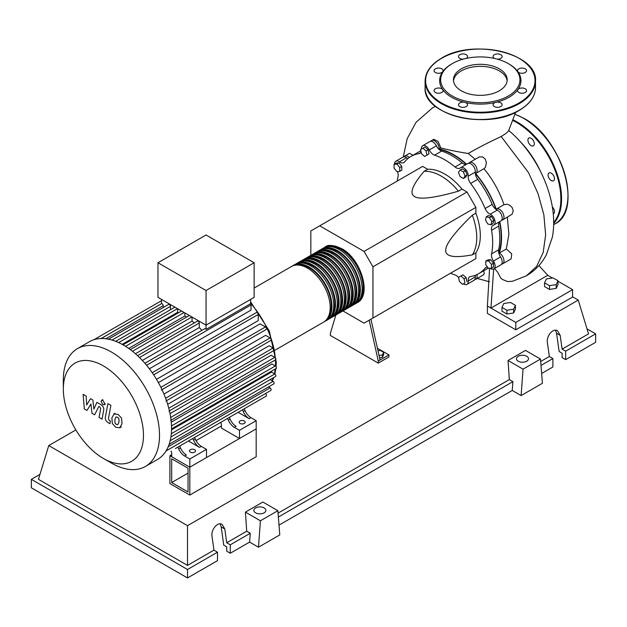 <?xml version="1.0" encoding="UTF-8"?>
<svg xmlns="http://www.w3.org/2000/svg" width="627" height="627" viewBox="0 0 627 627"><rect width="100%" height="100%" fill="white"/><g stroke="black" fill="none" stroke-linecap="round" stroke-linejoin="round"><path stroke-width="0.94" d="M171.68 482.539L171.68 458.768L188.037 468.22L188.037 491.983L171.68 482.539L188.037 473.095M169.901 483.566L169.901 455.696L189.816 467.193L189.816 495.064L169.901 483.566M221.402 425.968L196.024 440.616M171.712 454.653L169.901 455.696M189.816 495.064L256.184 456.746L256.184 428.876L189.816 467.193L171.712 456.746L171.712 452.647L171.038 451.056M498.818 253.12A67.183 38.788 -120 0 0 501.192 237.367A67.183 38.788 -120 0 0 499.484 221.801M495.973 209.355A67.183 38.788 -120 0 0 475.329 173.601M466.308 164.345A67.183 38.788 -120 0 0 438.853 149.265M377.995 350.822L380.354 350.454L383.638 352.35L382.439 354.937L379.029 355.462M382.439 354.937L382.439 357.312L383.638 354.725L383.638 352.35M382.439 357.312L379.539 357.758M369.178 320.201L378.269 361.05L388.92 354.906L377.43 348.275M378.269 361.05L378.269 363.104L388.92 356.959L388.92 354.906M378.269 363.104L330.358 335.437L330.358 333.392L335.845 315.06M380.048 360.031L370.949 319.174M342.961 310.953L364.075 323.148L372.947 318.022L372.947 266.796L364.075 251.427L466.997 192.011L475.869 207.372L475.869 213.149L472.319 215.194C454.403 232.609 445.531 244.342 445.703 250.408C445.531 256.67 454.403 258.159 472.319 254.875L475.869 252.83L475.869 258.598L466.997 263.724M372.947 266.796L475.869 207.372M372.947 318.022L475.869 258.598M364.075 251.427L319.707 225.814L310.835 230.94L310.835 255.322M319.707 225.814L422.637 166.398L427.63 169.282L424.087 171.328C412.284 185.208 409.133 193.633 414.651 196.619C419.808 199.801 434.409 197.983 458.447 191.172L461.997 189.119L466.997 192.011M427.63 169.282A50.191 28.975 60 0 1 461.997 189.119M458.447 191.172A50.191 28.975 -120 0 0 424.087 171.328M472.319 254.875A50.191 28.975 -120 0 0 472.319 215.194M475.869 213.149A50.191 28.975 60 0 1 475.869 252.83M491.78 221.637L490.933 224.803L487.767 223.957L485.447 219.944L486.293 216.777L489.46 217.624L491.78 221.637L493.841 220.453L492.987 223.62L490.933 224.803M489.46 217.624L491.521 216.433L488.355 215.586L486.293 216.777M491.521 216.433L493.841 220.453M463.392 171.931L465.03 176.156L463.392 178.491L460.108 176.595L458.47 172.37L460.108 170.042L463.392 171.931L465.446 170.74L467.084 174.972L465.03 176.156M467.084 174.972L465.446 177.3L463.392 178.491M465.446 170.74L462.17 168.851L460.108 170.042M422.911 148.184L426.078 150.997L426.932 155.143L424.612 156.476L421.446 153.67L420.599 149.524L422.911 148.184L424.973 147L428.139 149.806L426.078 150.997M428.139 149.806L428.986 153.952L426.932 155.143M428.986 153.952L426.673 155.292M394.062 164.305L396.899 164.055L399.744 167.589L399.744 171.375L396.899 171.626L394.062 168.091L394.062 164.305L396.123 163.122L398.96 162.863L396.899 164.055M398.96 162.863L401.797 166.398L399.744 167.589M401.797 166.398L401.797 170.183L399.744 171.375M462.601 284.313L459.434 281.499L458.58 277.353L460.9 276.013L464.066 278.827L464.921 282.973L462.601 284.313M464.066 278.827L466.127 277.636L462.961 274.83L460.9 276.013M466.127 277.636L466.974 281.782M491.45 268.184L488.613 268.442L485.776 264.907L485.776 261.122L488.613 260.871L491.45 264.398L491.45 268.184L493.512 267L493.512 263.215L491.45 264.398M488.613 260.871L490.667 259.68L487.83 259.931L485.776 261.122M490.667 259.68L493.512 263.215M458.627 277.557A7.532 4.35 -120 0 0 455.053 274.955A67.685 39.078 60 0 1 450.531 273.231M421.407 149.061A6.27 3.621 60 0 1 422.684 145.707A6.27 3.621 60 0 1 429.283 149.947A7.532 4.35 -120 0 0 434.582 155.167A67.685 39.078 60 0 1 455.053 166.986A7.532 4.35 -120 0 0 459.952 168.154A7.532 4.35 -120 0 0 460.343 167.879A6.27 3.621 60 0 1 460.673 167.644A6.27 3.621 60 0 1 465.728 169.572A6.27 3.621 60 0 1 468.22 176.187A7.532 4.35 -120 0 0 470.634 183.437A67.685 39.078 60 0 1 485.11 208.509A7.532 4.35 -120 0 0 490.181 214.23A6.27 3.621 60 0 1 494.672 219.693A6.27 3.621 60 0 1 493.81 225.038A6.27 3.621 60 0 1 493.441 225.203A7.532 4.35 -120 0 0 493.002 225.399A7.532 4.35 -120 0 0 491.568 230.234L498.669 226.135A7.532 4.35 60 0 1 499.578 221.699M491.568 230.234A67.685 39.078 60 0 1 491.568 253.872A7.532 4.35 -120 0 0 493.441 261.067A6.27 3.621 60 0 1 493.81 268.897A6.27 3.621 60 0 1 490.212 268.301M498.669 226.135A67.685 39.078 60 0 1 498.669 249.773L491.568 253.872M493.441 261.067L500.542 256.968A7.532 4.35 60 0 1 498.669 249.773M470.634 183.437L477.735 179.338A7.532 4.35 60 0 1 475.313 172.088L468.22 176.187M477.735 179.338A67.685 39.078 60 0 1 492.211 204.41L485.11 208.509M490.181 214.23L497.282 210.131A7.532 4.35 60 0 1 492.211 204.41M434.582 155.167L441.682 151.068A7.532 4.35 60 0 1 436.384 145.848L429.283 149.947M441.682 151.068A67.685 39.078 60 0 1 462.146 162.887L455.053 166.986M466.449 164.305A7.532 4.35 60 0 1 462.146 162.887M407.958 158.529A7.532 4.35 60 0 1 406.547 157.745L399.446 161.844A7.532 4.35 -120 0 0 403.804 162.597A7.532 4.35 -120 0 0 404.517 161.978A67.685 39.078 60 0 1 410.975 156.444A67.685 39.078 60 0 1 418.993 153.623A7.532 4.35 -120 0 0 419.886 153.309A7.532 4.35 -120 0 0 421.078 151.891M410.975 156.444L418.076 152.345A67.685 39.078 60 0 1 420.889 150.966M397.299 181.023A67.685 39.078 60 0 1 398.067 176.25A7.532 4.35 -120 0 0 397.494 171.571M487.61 267.196A7.532 4.35 -120 0 0 485.831 267.525A7.532 4.35 -120 0 0 485.11 268.137A67.685 39.078 60 0 1 478.66 273.678A67.685 39.078 60 0 1 470.634 276.499A7.532 4.35 -120 0 0 469.748 276.813A7.532 4.35 -120 0 0 468.22 280.959A6.27 3.621 60 0 1 466.943 284.407A6.27 3.621 60 0 1 463.408 283.843M488.206 267.941A67.685 39.078 60 0 1 485.753 269.579L478.66 273.678M468.22 280.959L475.313 276.86A7.532 4.35 60 0 1 475.344 275.245M394.524 164.039A6.27 3.621 60 0 1 395.825 161.217L402.918 157.118A6.27 3.621 60 0 1 406.547 157.745M422.684 145.707L429.785 141.616A6.27 3.621 60 0 1 436.384 145.848M460.673 167.644L467.773 163.545A6.27 3.621 60 0 1 472.829 165.473A6.27 3.621 60 0 1 475.313 172.088M497.282 210.131A6.27 3.621 60 0 1 501.765 215.594A6.27 3.621 60 0 1 500.902 220.939L493.81 225.038M500.542 256.968A6.27 3.621 60 0 1 500.902 264.798L493.81 268.897M475.313 276.86A6.27 3.621 60 0 1 474.043 280.308L466.943 284.407M395.825 161.217A6.27 3.621 60 0 1 399.446 161.844M324.261 247.626A32.126 18.544 60 0 1 325.123 247.069A32.126 18.544 60 0 1 341.182 248.66A32.126 18.544 60 0 1 362.171 276.969A32.126 18.544 60 0 1 357.241 302.708A32.126 18.544 60 0 1 356.332 303.178M275.128 350.117L323.524 322.176A32.126 18.544 -120 0 0 328.454 296.438A32.126 18.544 -120 0 0 307.465 268.129A32.126 18.544 -120 0 0 291.406 266.538L254.139 288.052M329.63 246.599A31.115 17.964 60 0 1 341.182 249.483A31.115 17.964 60 0 1 360.4 273.607A31.115 17.964 60 0 1 359.906 299.048M292.315 266.067A32.126 18.544 60 0 1 293.177 265.511A32.126 18.544 60 0 1 309.244 267.102A32.126 18.544 60 0 1 330.225 295.411A32.126 18.544 60 0 1 325.303 321.149A32.126 18.544 60 0 1 324.394 321.62M325.303 321.149L327.075 320.131A32.126 18.544 -120 0 0 332.004 294.384A32.126 18.544 -120 0 0 311.016 266.083A32.126 18.544 -120 0 0 294.956 264.492L293.177 265.511M295.866 264.022A32.126 18.544 60 0 1 296.728 263.465A32.126 18.544 60 0 1 312.787 265.056A32.126 18.544 60 0 1 333.776 293.365A32.126 18.544 60 0 1 328.854 319.104A32.126 18.544 60 0 1 327.937 319.574M328.854 319.104L330.625 318.077A32.126 18.544 -120 0 0 335.547 292.339A32.126 18.544 -120 0 0 314.566 264.03A32.126 18.544 -120 0 0 298.507 262.439L296.728 263.465M299.416 261.968A32.126 18.544 60 0 1 300.278 261.412A32.126 18.544 60 0 1 316.337 263.003A32.126 18.544 60 0 1 337.326 291.312A32.126 18.544 60 0 1 332.404 317.05A32.126 18.544 60 0 1 331.487 317.521M332.404 317.05L334.175 316.032A32.126 18.544 -120 0 0 339.097 290.285A32.126 18.544 -120 0 0 318.116 261.984A32.126 18.544 -120 0 0 302.049 260.393L300.278 261.412M302.966 259.923A32.126 18.544 60 0 1 303.829 259.366A32.126 18.544 60 0 1 319.888 260.957A32.126 18.544 60 0 1 340.876 289.266A32.126 18.544 60 0 1 335.947 315.005A32.126 18.544 60 0 1 335.037 315.475M335.947 315.005L337.726 313.978A32.126 18.544 -120 0 0 342.648 288.24A32.126 18.544 -120 0 0 321.667 259.931A32.126 18.544 -120 0 0 305.6 258.34L303.829 259.366M306.517 257.869A32.126 18.544 60 0 1 307.379 257.321A32.126 18.544 60 0 1 323.438 258.912A32.126 18.544 60 0 1 344.419 287.213A32.126 18.544 60 0 1 339.497 312.951A32.126 18.544 60 0 1 338.588 313.422M339.497 312.951L341.276 311.933A32.126 18.544 -120 0 0 346.198 286.194A32.126 18.544 -120 0 0 325.209 257.885A32.126 18.544 -120 0 0 309.15 256.294L307.379 257.321M310.059 255.824A32.126 18.544 60 0 1 310.921 255.267A32.126 18.544 60 0 1 326.988 256.858A32.126 18.544 60 0 1 347.969 285.167A32.126 18.544 60 0 1 343.047 310.906A32.126 18.544 60 0 1 342.138 311.376M343.047 310.906L344.819 309.879A32.126 18.544 -120 0 0 349.748 284.141A32.126 18.544 -120 0 0 328.76 255.832A32.126 18.544 -120 0 0 312.701 254.241L310.921 255.267M313.61 253.77A32.126 18.544 60 0 1 314.472 253.222A32.126 18.544 60 0 1 330.539 254.813A32.126 18.544 60 0 1 351.52 283.114A32.126 18.544 60 0 1 346.598 308.86A32.126 18.544 60 0 1 345.689 309.33M346.598 308.86L348.369 307.833A32.126 18.544 -120 0 0 353.299 282.095A32.126 18.544 -120 0 0 332.31 253.786A32.126 18.544 -120 0 0 316.251 252.195L314.472 253.222M317.16 251.725A32.126 18.544 60 0 1 318.022 251.168A32.126 18.544 60 0 1 334.081 252.759A32.126 18.544 60 0 1 355.07 281.068A32.126 18.544 60 0 1 350.148 306.807A32.126 18.544 60 0 1 349.231 307.277M350.148 306.807L351.919 305.78A32.126 18.544 -120 0 0 356.841 280.042A32.126 18.544 -120 0 0 335.86 251.74A32.126 18.544 -120 0 0 319.801 250.149L318.022 251.168M320.71 249.679A32.126 18.544 60 0 1 321.573 249.123A32.126 18.544 60 0 1 337.632 250.714A32.126 18.544 60 0 1 358.62 279.015A32.126 18.544 60 0 1 353.699 304.761A32.126 18.544 60 0 1 352.782 305.231M353.699 304.761L355.47 303.734A32.126 18.544 -120 0 0 360.392 277.996A32.126 18.544 -120 0 0 339.411 249.687A32.126 18.544 -120 0 0 323.344 248.096L321.573 249.123M326.079 248.645A31.115 17.964 60 0 1 337.632 251.529A31.115 17.964 60 0 1 356.849 275.653A31.115 17.964 60 0 1 356.355 301.093M322.529 250.698A31.115 17.964 60 0 1 334.081 253.582A31.115 17.964 60 0 1 353.299 277.706A31.115 17.964 60 0 1 352.813 303.147M318.978 252.744A31.115 17.964 60 0 1 330.539 255.628A31.115 17.964 60 0 1 349.748 279.752A31.115 17.964 60 0 1 349.263 305.192M315.428 254.789A31.115 17.964 60 0 1 326.988 257.681A31.115 17.964 60 0 1 346.198 281.797A31.115 17.964 60 0 1 345.712 307.246M311.878 256.843A31.115 17.964 60 0 1 323.438 259.727A31.115 17.964 60 0 1 342.655 283.851A31.115 17.964 60 0 1 342.162 309.291M308.335 258.888A31.115 17.964 60 0 1 319.888 261.78A31.115 17.964 60 0 1 339.105 285.896A31.115 17.964 60 0 1 338.611 311.337M304.785 260.942A31.115 17.964 60 0 1 316.337 263.826A31.115 17.964 60 0 1 335.555 287.95A31.115 17.964 60 0 1 335.061 313.39M301.234 262.987A31.115 17.964 60 0 1 312.787 265.872A31.115 17.964 60 0 1 332.004 289.995A31.115 17.964 60 0 1 331.518 315.436M297.684 265.041A31.115 17.964 60 0 1 309.244 267.925A31.115 17.964 60 0 1 328.454 292.049A31.115 17.964 60 0 1 327.968 317.489M190.349 452.13A3.01 1.74 180 0 1 189.464 450.907A3.01 1.74 180 0 1 191.321 449.3A3.01 1.74 180 0 1 194.605 449.677A3.01 1.74 180 0 1 195.491 450.907A3.01 1.74 180 0 1 193.633 452.506A3.01 1.74 180 0 1 190.349 452.13M240.031 423.444A3.01 1.74 180 0 1 239.153 422.214A3.01 1.74 180 0 1 241.011 420.607A3.01 1.74 180 0 1 244.295 420.991A3.01 1.74 180 0 1 245.173 422.214A3.01 1.74 180 0 1 243.315 423.821A3.01 1.74 180 0 1 240.031 423.444M111.418 463.071L103.392 458.447A56.665 32.714 -120 0 0 143.465 435.31A56.665 32.714 -120 0 0 103.392 365.909A56.665 32.714 -120 0 0 63.327 389.046A56.665 32.714 -120 0 0 103.392 458.447L111.418 463.071A68.006 39.266 -120 0 0 145.425 466.441A68.006 39.266 -120 0 0 155.849 411.947A68.006 39.266 -120 0 0 111.418 352.013A68.006 39.266 -120 0 0 77.411 348.651A68.006 39.266 -120 0 0 63.327 379.782L63.327 389.046M145.425 466.441L157.455 459.497A68.006 39.266 -120 0 0 161.421 456.597A68.006 39.266 -120 0 0 166.139 450.805A68.006 39.266 -120 0 0 169.219 444.057A68.006 39.266 -120 0 0 170.967 436.557A68.006 39.266 -120 0 0 171.539 428.366A68.006 39.266 -120 0 0 170.967 419.518A68.006 39.266 -120 0 0 169.219 409.987A68.006 39.266 -120 0 0 166.139 399.697A68.006 39.266 -120 0 0 161.421 388.45A68.006 39.266 -120 0 0 152.957 373.786A68.006 39.266 -120 0 0 145.582 364.075A68.006 39.266 -120 0 0 138.199 356.261A68.006 39.266 -120 0 0 130.824 349.984A68.006 39.266 -120 0 0 123.448 345.069A68.006 39.266 -120 0 0 116.073 341.464A68.006 39.266 -120 0 0 108.698 339.231A68.006 39.266 -120 0 0 101.315 338.525A68.006 39.266 -120 0 0 93.94 339.716A68.006 39.266 -120 0 0 89.442 341.699L77.411 348.651M146.569 365.259L251.027 304.949L251.027 310.106L149.375 368.794M153.654 374.828L258.238 314.448L258.238 320.616L156.507 379.351M158.372 382.595L260.111 323.853L265.456 326.941A1.505 0.87 60 0 1 266.436 328.266A1.505 0.87 60 0 1 266.209 329.473L161.335 390.025M163.953 394.046L265.605 335.359L270.072 337.937A1.505 0.87 60 0 1 271.06 339.262A1.505 0.87 60 0 1 270.825 340.469L165.951 401.021M167.668 404.305L269.132 345.728L273.082 348.001A1.505 0.87 60 0 1 274.062 349.325A1.505 0.87 60 0 1 273.834 350.532L168.961 411.085M170.019 413.648L271.185 355.235L274.791 357.319A1.505 0.87 60 0 1 275.778 358.644A1.505 0.87 60 0 1 275.543 359.851L170.669 420.403M171.249 422.159L271.961 364.013L275.347 365.972A1.505 0.87 -120 0 1 276.335 367.297A1.505 0.87 -120 0 1 276.099 368.504L171.539 428.876M171.524 429.848L271.538 372.101L274.791 373.982A1.505 0.87 -120 0 1 275.778 375.307A1.505 0.87 -120 0 1 275.543 376.513L170.912 436.917M206.056 290.513L157.965 262.752L157.965 297.378L206.056 325.147L254.139 297.378L254.139 262.752L206.056 290.513L206.056 329.426A1.505 0.87 -120 0 0 204.668 328.744L144.884 363.268M157.965 262.752L206.056 234.984L254.139 262.752M163.208 307.567L163.208 305.678A1.505 0.87 -120 0 0 162.62 304.244A1.505 0.87 -120 0 0 161.515 303.711L161.515 299.424M170.419 309.754L170.419 306.368A1.505 0.87 -120 0 0 169.76 304.855A1.505 0.87 -120 0 0 168.6 304.448L108.267 339.285M178.593 312.724A61.736 35.645 -120 0 0 177.637 312.309L177.637 308.735M186.587 317.082A61.736 35.645 -120 0 0 184.847 315.984L184.847 312.897M194.307 322.929A61.736 35.645 -120 0 0 192.058 321.055L192.058 317.066M201.886 330.351A61.736 35.645 -120 0 0 199.276 327.584L199.276 323.03A1.505 0.87 -120 0 0 198.618 321.51A1.505 0.87 -120 0 0 197.458 321.11L137.579 355.681M251.027 304.949A1.505 0.87 -120 0 0 250.596 303.711L206.056 329.426M250.596 303.711L250.596 299.424M199.276 327.584L142.345 360.447M192.058 321.055L135.44 353.746M184.847 315.984L128.676 348.416M177.637 312.309L122.155 344.341M178.664 448.838A10.04 5.792 -120 0 0 184.612 455.994L186.384 454.967A10.04 5.792 60 0 1 180.443 447.811L178.664 448.838L177.919 447.082M190.318 439.927A1.505 0.87 -120 0 0 190.326 439.919L179.69 446.056L180.443 447.811M195.342 439.206L193.571 440.232A10.04 5.792 -120 0 0 199.519 447.388L201.291 446.361A10.04 5.792 60 0 1 195.342 439.206L194.597 437.45L225.101 419.847A1.505 0.87 -120 0 0 225.109 419.839M201.291 446.361L206.495 449.363L189.816 458.995L184.612 455.994M199.519 447.388L188.453 441M228.353 420.153A10.04 5.792 -120 0 0 234.302 427.308L236.073 426.282A10.04 5.792 60 0 1 230.125 419.126L228.353 420.153L227.601 418.397M240.008 411.234A1.505 0.87 -120 0 0 240.016 411.234L229.38 417.37L230.125 419.126M193.571 440.232L192.826 438.477M166.037 450.978L265.456 393.576A1.505 0.87 -120 0 1 266.436 394.9A1.505 0.87 -120 0 1 266.209 396.107L175.411 448.532A1.505 0.87 -120 0 0 175.427 448.524M245.032 410.52L243.26 411.547A10.04 5.792 -120 0 0 249.201 418.703L250.98 417.676A10.04 5.792 60 0 1 245.032 410.52L244.287 408.765L257.932 400.888A1.505 0.87 60 0 1 257.932 400.888M250.98 417.676L256.184 420.678L239.498 430.31L234.302 427.308M249.201 418.703L238.142 412.315M243.26 411.547L242.508 409.792M256.184 420.678L256.184 428.876L239.498 438.508L221.402 428.053L221.402 423.962L220.728 422.371M169.141 444.3L273.834 383.857A1.505 0.87 -120 0 0 274.062 382.65A1.505 0.87 -120 0 0 273.082 381.318L270.151 379.625M166.069 450.931L270.825 390.449A1.505 0.87 -120 0 0 271.06 389.242A1.505 0.87 -120 0 0 270.072 387.909L268.434 386.969M258.238 314.448A1.505 0.87 -120 0 0 257.587 312.928A1.505 0.87 -120 0 0 256.427 312.528L152.204 372.697M239.498 438.508L239.498 430.31M206.495 449.363L206.495 457.561L189.816 467.193L189.816 458.995M116.113 416.979L114.866 419.604L114.984 423.045L116.261 424.393L117.766 424.651L119.02 422.002L118.895 418.585L117.594 417.229L115.964 417.049M114.138 413.82L111.872 417.88L112.327 423.523L115.736 427.199L119.749 427.81L122.014 423.727L121.56 418.107L118.119 414.423L113.808 413.977L115.007 413.287M119.749 427.81L121.27 426.963M107.907 403.616L105.391 417.104C104.936 419.149 105.877 421.007 108.22 422.692L109.921 423.68L110.407 421.038L109.263 420.38L108.416 418.64L110.893 405.34L107.907 403.616M102.891 404.611L104.168 404.736L104.701 403.561L102.891 400.418L101.605 400.292L101.08 401.468L102.891 404.611M86.965 410.426L90.931 404.031L91.973 413.318L94.591 414.823L98.886 406.398L99.818 406.931L100.673 408.663L99.058 417.417L102.044 419.142L103.69 410.183C104.137 408.138 103.189 406.272 100.853 404.603L96.887 402.322L93.901 409.141L92.874 400.01L90.539 398.662L86.667 404.971L86.173 396.139L83.093 394.359L84.355 408.914L86.965 410.426M519.132 140.495A64.996 37.526 60 0 1 540.568 171.555M544.565 282.816L546.368 278.937L553.085 277.902L558.006 280.739L556.204 284.619L549.487 285.653L544.565 282.816L544.565 286.586L549.487 289.423L549.487 285.653M556.204 284.619L556.204 288.389L558.006 284.509L558.006 280.739M556.204 288.389L549.487 289.423M501.984 307.402L503.779 303.523L510.496 302.488L515.418 305.325L513.615 309.205L506.898 310.247L501.984 307.402L501.984 311.172L506.898 314.017L506.898 310.247M513.615 309.205L513.615 312.975L515.418 309.095L515.418 305.325M513.615 312.975L506.898 314.017M468.784 163.255A6.27 3.621 60 0 1 469.545 162.518L479.349 156.907L482.618 156.922L485.235 159.117L486.395 162.652L485.463 167.252L483.973 168.663C492.783 179.432 499.46 191.439 503.998 204.676L507.274 204.237L509.312 204.998L512.087 207.435L513.262 210.688L512.087 214.222L502.682 219.912A6.27 3.621 60 0 1 501.663 220.202M469.545 162.518A6.27 3.621 60 0 1 475.822 166.139A6.27 3.621 60 0 1 475.822 173.389A6.27 3.621 60 0 1 475.627 173.483A67.685 39.078 60 0 1 496.223 209.167A6.27 3.621 60 0 1 496.404 209.042A6.27 3.621 60 0 1 502.682 212.671A6.27 3.621 60 0 1 502.682 219.912M430.796 141.326A6.27 3.621 60 0 1 431.556 140.589A6.27 3.621 60 0 1 436.517 142.4A6.27 3.621 60 0 1 439.119 148.889L440.836 147.894C448.258 149.924 457.404 151.781 468.267 153.49L475.172 159.274M439.119 148.889A67.685 39.078 60 0 1 466.629 164.203M431.556 140.589L433.829 139.28L438.077 141.475L440.836 147.894M418.969 151.852A67.685 39.078 60 0 1 419.847 151.319A67.685 39.078 60 0 1 420.85 150.778M403.937 156.828A6.27 3.621 60 0 1 404.697 156.099L409.533 153.301L412.958 155.3M404.697 156.099A6.27 3.621 60 0 1 409.282 157.526M507.353 217.216L508.858 234.318L506.326 249.005L499.28 253.073A6.27 3.621 60 0 1 503.591 258.575A6.27 3.621 60 0 1 502.682 263.779A6.27 3.621 60 0 1 501.663 264.069M499.766 221.597A67.685 39.078 60 0 1 499.28 253.073M487.532 268.552L488.331 268.09A67.685 39.078 60 0 1 487.532 268.552A67.685 39.078 60 0 1 486.63 269.046M506.326 249.005L511.726 253.825L511.138 258.896L502.682 263.779M483.613 270.809L484.279 273.56L483.715 274.72L475.822 279.289A6.27 3.621 60 0 1 474.804 279.579M476.873 274.602A6.27 3.621 60 0 1 475.822 279.289M538.922 265.566L547.739 275.3L490.957 308.084L493.668 268.975M494.499 268.505L497.697 272.243L500.612 277.824L502.156 279.344L507.541 281.554L512.439 281.296M558.006 281.233L572.584 289.643L515.794 322.427L487.406 306.039L489.569 268.356M508.56 130.933L506.154 133.308L501.185 136.537C488.449 142.447 477.476 148.097 468.267 153.49M547.739 275.3L552.418 278.004M572.584 289.643L572.584 297.026L515.794 329.81L487.406 313.414L487.406 306.039M515.794 329.81L515.794 322.427M552.363 206.949A4.514 2.61 60 0 1 553.547 213.721A4.514 2.61 60 0 1 553.265 213.846M549.033 172.966L549.033 172.966A4.514 2.61 60 0 1 553.547 175.568A4.514 2.61 60 0 1 553.547 180.788L553.547 180.788A4.514 2.61 60 0 1 549.033 178.178A4.514 2.61 60 0 1 549.033 172.966M527.926 140.095A4.514 2.61 60 0 1 528.867 138.034A4.514 2.61 60 0 1 532.347 139.241A4.514 2.61 60 0 1 534.314 143.787A4.514 2.61 60 0 1 533.381 145.856A4.514 2.61 60 0 1 529.901 144.641A4.514 2.61 60 0 1 527.926 140.095M461.3 90.797A26.875 15.518 180 0 1 453.431 79.825A26.875 15.518 180 0 1 470.023 65.482A26.875 15.518 180 0 1 499.311 68.852A26.875 15.518 180 0 1 507.18 79.825A26.875 15.518 180 0 1 490.588 94.16A26.875 15.518 180 0 1 461.3 90.797M453.486 80.844A26.875 15.518 180 0 1 470.846 67.348A26.875 15.518 180 0 1 499.311 70.898A26.875 15.518 180 0 1 507.125 80.844M509.053 64.048L508.34 63.633L509.053 64.048A40.653 23.473 180 0 1 517.863 71.658A40.653 23.473 180 0 1 517.863 89.622A40.653 23.473 180 0 1 495.863 102.326A40.653 23.473 180 0 1 464.748 102.326A40.653 23.473 180 0 1 451.558 97.24A40.653 23.473 180 0 1 442.748 89.622A4.514 2.61 180 0 1 443.093 90.625A4.514 2.61 180 0 1 438.571 93.227A4.514 2.61 180 0 1 434.056 90.625A4.514 2.61 180 0 1 438.571 88.015A4.514 2.61 180 0 1 442.748 89.622A40.653 23.473 180 0 1 442.748 71.658A4.514 2.61 180 0 1 435.381 72.505A4.514 2.61 180 0 1 434.056 70.663A4.514 2.61 180 0 1 436.847 68.249A4.514 2.61 180 0 1 441.769 68.813A4.514 2.61 180 0 1 443.093 70.663A4.514 2.61 180 0 1 442.748 71.658A40.653 23.473 180 0 1 451.558 64.048L452.271 63.633A39.65 22.893 180 0 1 508.34 63.633L508.34 63.633A39.65 22.893 180 0 1 508.34 96.009A39.65 22.893 180 0 1 452.271 96.009A39.65 22.893 180 0 1 452.271 63.633M466.214 106.582A4.514 2.61 180 0 1 461.292 107.146A4.514 2.61 180 0 1 458.502 104.733A4.514 2.61 180 0 1 459.826 102.891A4.514 2.61 180 0 1 464.748 102.326A4.514 2.61 180 0 1 467.538 104.733A4.514 2.61 180 0 1 466.214 106.582M463.267 59.15A4.514 2.61 180 0 1 458.502 56.548A4.514 2.61 180 0 1 463.016 53.938A4.514 2.61 180 0 1 467.538 56.548A4.514 2.61 180 0 1 466.112 58.444M494.499 58.444A4.514 2.61 180 0 1 493.073 56.548A4.514 2.61 180 0 1 494.397 54.706A4.514 2.61 180 0 1 499.319 54.134A4.514 2.61 180 0 1 502.109 56.548A4.514 2.61 180 0 1 500.785 58.389A4.514 2.61 180 0 1 497.344 59.15M522.04 68.053A4.514 2.61 180 0 1 526.555 70.663A4.514 2.61 180 0 1 522.04 73.273A4.514 2.61 180 0 1 517.863 71.658A4.514 2.61 180 0 1 517.526 70.663A4.514 2.61 180 0 1 522.04 68.053M525.23 88.775A4.514 2.61 180 0 1 526.555 90.625A4.514 2.61 180 0 1 523.764 93.031A4.514 2.61 180 0 1 518.842 92.467A4.514 2.61 180 0 1 517.526 90.625A4.514 2.61 180 0 1 517.863 89.622A4.514 2.61 180 0 1 525.23 88.775M502.109 104.733A4.514 2.61 180 0 1 497.595 107.342A4.514 2.61 180 0 1 493.073 104.733A4.514 2.61 180 0 1 495.863 102.326A4.514 2.61 180 0 1 502.109 104.733M518.223 361.207A6.019 3.48 180 0 1 516.46 358.746A6.019 3.48 180 0 1 520.175 355.533A6.019 3.48 180 0 1 526.743 356.285A6.019 3.48 180 0 1 528.506 358.746A6.019 3.48 180 0 1 524.783 361.959A6.019 3.48 180 0 1 518.223 361.207M255.589 512.831A6.019 3.48 180 0 1 253.825 510.378A6.019 3.48 180 0 1 257.548 507.165A6.019 3.48 180 0 1 264.108 507.917A6.019 3.48 180 0 1 265.872 510.378A6.019 3.48 180 0 1 262.157 513.584A6.019 3.48 180 0 1 255.589 512.831M217.498 552.191L187.512 569.504L187.512 577.945L217.498 560.632L217.498 552.191L213.948 550.138L212.012 536.359C210.805 529.635 217.726 521.437 222.123 524.384L224.795 528.984L226.723 542.763L230.274 544.808L230.274 553.257L226.723 551.204L226.723 546.862L223.745 545.137L221.19 526.899L220.101 523.835M187.512 577.945L31.35 487.79L31.35 479.341L39.971 474.373M541.642 373.488L552.881 366.999L552.881 358.558L549.338 356.504L547.402 342.726C546.188 336.001 553.108 327.803 557.513 330.75L560.177 335.351L562.113 349.129L565.664 351.175L565.664 359.624L562.113 357.57L562.113 353.228L559.135 351.504L556.572 333.266L555.491 330.202M521.123 395.582L523.036 369.146L540.498 359.067L542.418 383.285L521.123 395.582L512.243 390.456L279.007 525.12M258.489 547.206L260.409 520.778L277.863 510.699L279.783 534.917L258.489 547.206L249.617 542.089L230.274 553.257M249.617 542.089L250.259 533.271L230.274 544.808M250.259 533.271L246.709 531.226L226.723 542.763M187.512 569.504L31.35 479.341M213.948 550.138L187.512 565.405L38.451 479.341L48.765 445.578L75.875 429.918M552.881 358.558L540.999 365.416M587.029 328.885L595.65 333.862L595.65 342.303L565.664 359.624M595.65 333.862L565.664 351.175M549.338 356.504L540.686 361.497M572.584 296.83L578.235 300.098L588.549 333.862L562.113 349.129M260.409 520.778L245.408 512.118L262.862 502.039L277.863 510.699M246.709 531.226L245.408 512.118M523.036 369.146L508.042 360.486L525.497 350.407L540.498 359.067M512.243 390.456L512.886 381.647L509.336 379.601L508.042 360.486M512.886 381.647L278.364 517.048M509.336 379.601L278.059 513.129M187.512 565.405L187.512 525.685L48.765 445.578M578.235 300.098L187.512 525.685M420.599 152.69L418.993 153.623M485.11 268.137L486.717 267.212M272.118 380.761A61.736 35.645 -120 0 0 273.301 377.807M274.438 373.77A61.736 35.645 -120 0 0 275.214 369.013M275.457 366.035A61.736 35.645 -120 0 0 275.527 363.205A61.736 35.645 -120 0 0 275.433 359.914M275.284 357.743A61.736 35.645 -120 0 0 274.148 349.827M274.015 349.176A61.736 35.645 -120 0 0 250.596 303.272M139.507 357.531L199.276 323.03M132.493 351.277L191.909 316.972M125.533 346.323L184.134 312.489M118.683 342.593L177.48 308.649M112.045 340.069L170.419 306.368M170.677 417.425L274.791 357.319M160.865 387.321L265.456 326.941M168.773 408.224L273.082 348.001M165.614 398.247L270.072 337.937M171.492 425.929L275.347 365.972M171.304 433.727L274.791 373.982M170.168 440.734L273.082 381.318M168.216 446.714L270.072 387.909M101.119 338.525L161.515 303.656M105.892 338.768L163.208 305.678M501.192 136.537L528.498 172.59L538.021 193.594L543.868 214.81L545.639 234.866L543.194 252.454L536.641 266.412L526.398 275.802L512.392 281.311M553.688 222.554A62.238 35.935 -120 0 0 560.867 198.869A62.238 35.935 -120 0 0 516.86 122.649A62.238 35.935 -120 0 0 513.027 120.627M553.68 223.486A62.739 36.225 -120 0 0 561.58 198.869A62.739 36.225 -120 0 0 517.212 122.03A62.739 36.225 -120 0 0 513.262 119.953M515.088 114.263L523.858 118.323C561.753 137.909 583.518 210.586 554.973 223.902A62.739 36.225 -120 0 0 567.968 195.185A62.739 36.225 -120 0 0 523.608 118.346A62.739 36.225 -120 0 0 515.057 114.373M567.968 194.778A62.238 35.935 -120 0 0 523.96 118.55M535.513 87.608A55.207 31.875 180 0 1 519.344 110.148A55.207 31.875 180 0 1 441.267 110.148A55.207 31.875 180 0 1 425.098 87.608L425.098 81.048A55.207 31.875 180 0 0 441.267 103.588A55.207 31.875 180 0 0 519.344 103.588A55.207 31.875 180 0 0 535.513 81.048L535.513 87.608C535.262 96.511 529.839 104.098 519.242 110.376C487.641 130.635 422.7 115.266 425.098 87.608M519.344 58.515A55.207 31.875 180 0 1 535.513 81.048C537.911 53.397 472.985 38.028 441.369 58.28C430.773 64.557 425.349 72.152 425.098 81.048M441.62 58.303A54.706 31.585 180 0 1 518.991 58.303A54.706 31.585 180 0 1 518.991 102.977A54.706 31.585 180 0 1 441.62 102.977A54.706 31.585 180 0 1 441.62 58.303M518.991 110.352A54.706 31.585 180 0 1 441.62 110.352M221.19 526.899L224.795 528.984M556.572 333.266L560.177 335.351M357.241 302.708C372.211 295.427 360.972 258.677 341.684 248.613C332.992 244.953 327.474 244.436 325.123 247.069M250.596 301.783L269.273 330.884L276.264 362.179L276.076 366.724M275.88 368.629L274.877 374.029M273.811 377.517L272.361 380.902M130.291 349.584L189.338 315.491M123.002 344.819L181.564 311.008M174.909 307.159L115.729 341.331M161.515 300.694L93.885 339.732M161.515 303.687L101.174 338.525M105.367 404.047L104.168 404.736M102.804 399.603L101.605 400.292M484.193 168.553L475.822 173.389M420.842 150.746L419.847 151.319M504.21 204.543L496.404 209.042M477.272 278.451L489.483 281.774M508.568 130.377C530.787 148.748 549.66 180.882 553.147 212.757C554.072 221.151 553.813 229.27 552.379 237.1L546.454 254.562C541.822 263.552 535.137 270.629 526.398 275.802M508.552 130.949L515.637 112.28M403.247 156.969L407.189 138.653L416.054 122.296L432.403 107.977L435.444 106.339M554.973 223.902L553.657 224.662"/></g></svg>
